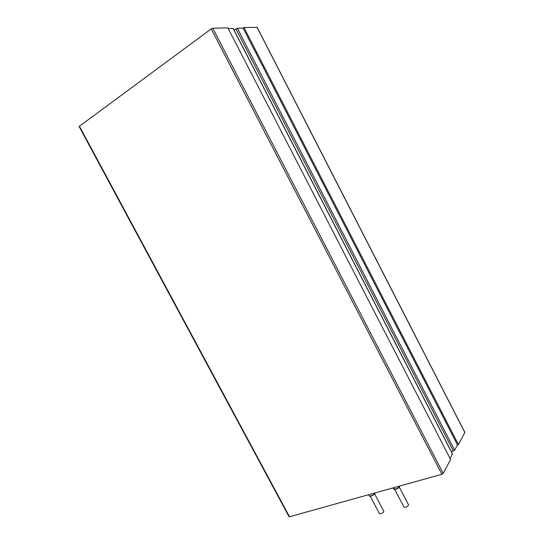 <?xml version="1.0" encoding="UTF-8"?>
<svg xmlns="http://www.w3.org/2000/svg" width="544" height="544" viewBox="0 0 544 544"><rect width="100%" height="100%" fill="white"/><g stroke="black" fill="none" stroke-linecap="round" stroke-linejoin="round"><path stroke-width="0.82" d="M79.431 126.242L79.159 126.596L289.054 516.718L289.517 516.759L79.431 126.242L211.228 28.893L441.884 474.286L443.21 473.43L212.745 28.22L211.228 28.893M443.21 473.43L450.582 459.483L227.868 27.873L212.745 28.22M233.165 28.587L228.181 28.478M257.074 27.39L243.964 27.499L243.107 28.118L237.327 28.254L234.117 30.185M464.685 432.269L256.972 27.2M451.35 451.636L454.634 450.235L457.47 444.89L458.442 444.598L464.821 432.528M450.16 458.674L452.384 453.886M441.884 474.286L289.517 516.759M458.442 444.598L243.964 27.499M457.47 444.89L243.107 28.118M399.242 487.064L408.524 504.791L408.435 505.376C406.81 507.042 405.341 507.62 404.036 507.11L394.754 489.403M374.626 493.87L383.785 511.251L383.67 511.87C382.065 513.488 380.644 514.06 379.406 513.584L370.246 496.21M235.906 28.893L453.383 451.037M454.634 450.235L237.327 28.254M233.05 28.363L452.54 454.186M399.514 486.098L399.337 486.642C397.215 488.736 395.325 489.498 393.679 488.92C393.421 489.437 394.312 489.491 396.338 489.083C401.003 486.295 399.038 486.649 399.527 486.091M394.352 488.444C392.952 490.634 399.31 488.376 399.323 486.676M374.891 492.959L374.687 493.51C372.579 495.55 370.75 496.298 369.199 495.754L368.621 494.707M369.879 496.053C371.967 496.101 373.572 495.244 374.707 493.476M452.567 453.988L233.206 28.417M464.841 432.358L257.108 27.248M393.679 488.92L393.108 487.88M369.226 495.802C368.975 496.339 369.947 496.318 372.144 495.734C375.061 494.04 375.047 493.088 374.904 492.952"/></g></svg>
